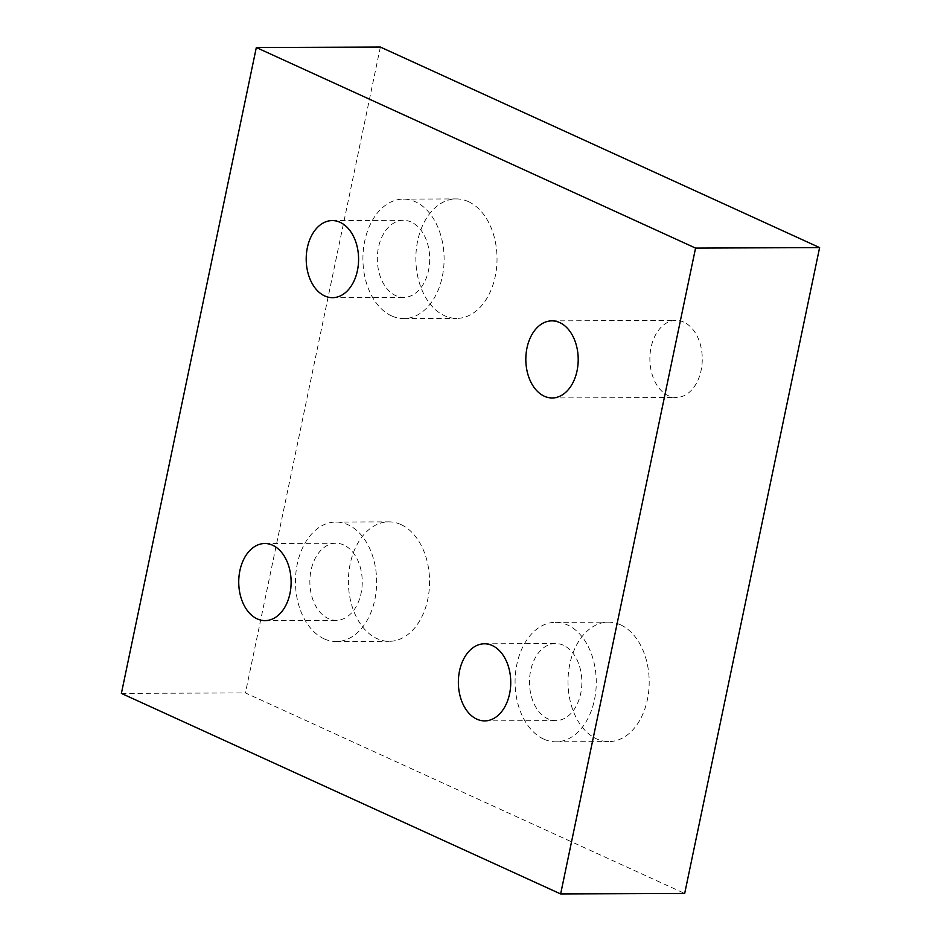 <?xml version="1.0" encoding="UTF-8"?>
<svg xmlns="http://www.w3.org/2000/svg" width="941" height="941" viewBox="0 0 941 941"><rect width="100%" height="100%" fill="white"/><g stroke="black" fill="none" stroke-linecap="round" stroke-linejoin="round"><path stroke-width="0.71" stroke-dasharray="4.71 3.53" d="M563.365 645.255A38.546 26.195 -90.2 0 0 555.531 643.526A38.546 26.195 -90.2 0 0 529.759 676.344A38.546 26.195 -90.2 0 0 547.991 718.889A38.546 26.195 -90.2 0 0 555.825 720.618A38.546 26.195 -90.2 0 0 581.585 687.8A38.546 26.195 -90.2 0 0 563.365 645.255M620.531 624.812A59.742 40.592 -90.2 0 0 608.38 622.13A59.742 40.592 -90.2 0 0 568.446 672.98A59.742 40.592 -90.2 0 0 596.688 738.92A59.742 40.592 -90.2 0 0 608.839 741.602A59.742 40.592 -90.2 0 0 648.761 690.753A59.742 40.592 -90.2 0 0 620.531 624.812M543.757 739.12A59.742 40.592 89.8 0 1 515.515 673.191A59.742 40.592 89.8 0 1 555.449 622.33A59.742 40.592 89.8 0 1 567.599 625.024A59.742 40.592 89.8 0 1 595.829 690.953A59.742 40.592 89.8 0 1 555.908 741.814A59.742 40.592 89.8 0 1 543.757 739.12M343.747 544.98A38.546 26.195 -90.2 0 0 335.902 543.251A38.546 26.195 -90.2 0 0 310.142 576.068A38.546 26.195 -90.2 0 0 328.362 618.613A38.546 26.195 -90.2 0 0 336.196 620.342A38.546 26.195 -90.2 0 0 361.967 587.525A38.546 26.195 -90.2 0 0 343.747 544.98M400.901 524.537A59.742 40.592 -90.2 0 0 388.751 521.855A59.742 40.592 -90.2 0 0 348.829 572.704A59.742 40.592 -90.2 0 0 377.059 638.645A59.742 40.592 -90.2 0 0 389.209 641.327A59.742 40.592 -90.2 0 0 429.143 590.477A59.742 40.592 -90.2 0 0 400.901 524.537M324.139 638.845A59.742 40.592 89.8 0 1 295.897 572.916A59.742 40.592 89.8 0 1 335.819 522.055A59.742 40.592 89.8 0 1 347.97 524.737A59.742 40.592 89.8 0 1 376.212 590.677A59.742 40.592 89.8 0 1 336.278 641.539A59.742 40.592 89.8 0 1 324.139 638.845M411.205 222.041A38.546 26.195 -90.2 0 0 403.371 220.312A38.546 26.195 -90.2 0 0 377.6 253.129A38.546 26.195 -90.2 0 0 395.832 295.674A38.546 26.195 -90.2 0 0 403.665 297.403A38.546 26.195 -90.2 0 0 429.425 264.586A38.546 26.195 -90.2 0 0 411.205 222.041M468.371 201.609A59.742 40.592 -90.2 0 0 456.22 198.916A59.742 40.592 -90.2 0 0 416.287 249.777A59.742 40.592 -90.2 0 0 444.528 315.705A59.742 40.592 -90.2 0 0 456.679 318.399A59.742 40.592 -90.2 0 0 496.601 267.538A59.742 40.592 -90.2 0 0 468.371 201.609M391.597 315.905A59.742 40.592 89.8 0 1 363.355 249.977A59.742 40.592 89.8 0 1 403.289 199.116A59.742 40.592 89.8 0 1 415.44 201.809A59.742 40.592 89.8 0 1 443.67 267.738A59.742 40.592 89.8 0 1 403.748 318.599A59.742 40.592 89.8 0 1 391.597 315.905M683.766 322.116A38.546 26.195 -90.2 0 0 675.92 320.387A38.546 26.195 -90.2 0 0 650.16 353.204A38.546 26.195 -90.2 0 0 668.381 395.749A38.546 26.195 -90.2 0 0 676.214 397.478A38.546 26.195 -90.2 0 0 701.986 364.661A38.546 26.195 -90.2 0 0 683.766 322.116M380.364 47.05L245.436 692.917L684.683 893.468M121.389 693.399L245.436 692.917M484.403 643.797L555.531 643.526M555.449 622.33L608.38 622.13M264.786 543.522L335.902 543.251M335.819 522.055L388.751 521.855M332.244 220.582L403.371 220.312M403.289 199.116L456.22 198.916M551.873 320.857L675.92 320.387M552.167 397.961L676.214 397.478M403.748 318.599L456.679 318.399M332.538 297.685L403.665 297.403M336.278 641.539L389.209 641.327M265.08 620.613L336.196 620.342M555.908 741.814L608.839 741.602M484.697 720.888L555.825 720.618"/><path stroke-width="1.41" d="M476.864 719.159A38.546 26.195 89.8 0 1 458.643 676.614A38.546 26.195 89.8 0 1 484.403 643.797A38.546 26.195 89.8 0 1 492.249 645.526A38.546 26.195 89.8 0 1 510.469 688.071A38.546 26.195 89.8 0 1 484.697 720.888A38.546 26.195 89.8 0 1 476.864 719.159M257.234 618.884A38.546 26.195 89.8 0 1 239.014 576.339A38.546 26.195 89.8 0 1 264.786 543.522A38.546 26.195 89.8 0 1 272.619 545.251A38.546 26.195 89.8 0 1 290.84 587.796A38.546 26.195 89.8 0 1 265.08 620.613A38.546 26.195 89.8 0 1 257.234 618.884M324.704 295.945A38.546 26.195 89.8 0 1 306.484 253.4A38.546 26.195 89.8 0 1 332.244 220.582A38.546 26.195 89.8 0 1 340.089 222.323A38.546 26.195 89.8 0 1 358.309 264.868A38.546 26.195 89.8 0 1 332.538 297.685A38.546 26.195 89.8 0 1 324.704 295.945M544.321 396.22A38.546 26.195 89.8 0 1 526.101 353.675A38.546 26.195 89.8 0 1 551.873 320.857A38.546 26.195 89.8 0 1 559.707 322.598A38.546 26.195 89.8 0 1 577.927 365.143A38.546 26.195 89.8 0 1 552.167 397.961A38.546 26.195 89.8 0 1 544.321 396.22M819.611 247.601L380.364 47.05L256.317 47.532L121.389 693.399L560.636 893.95L684.683 893.468L819.611 247.601L695.564 248.083L256.317 47.532M560.636 893.95L695.564 248.083"/></g></svg>
